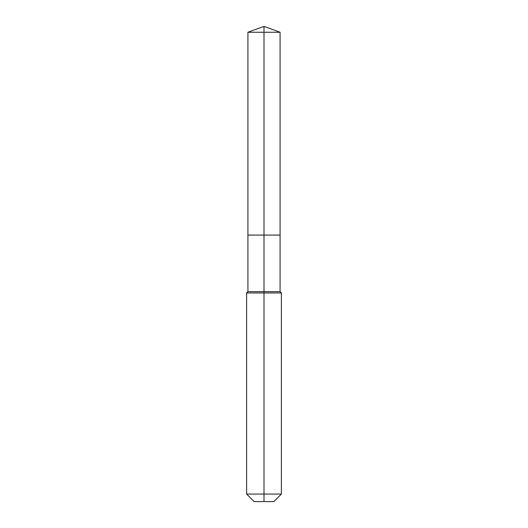 <?xml version="1.0" encoding="UTF-8"?>
<svg xmlns="http://www.w3.org/2000/svg" width="528" height="528" viewBox="0 0 528 528"><rect width="100%" height="100%" fill="white"/><g stroke="black" fill="none" stroke-linecap="round" stroke-linejoin="round"><path stroke-width="0.79" d="M246.616 494.069L281.384 494.069L273.854 501.6L254.146 501.6L246.616 494.069L246.616 292.974L264 292.974L264 291.674L247.916 291.674L247.916 235.085L264 235.085L264 32.254L280.084 32.254L264 26.4L264 32.254L247.916 32.254L247.916 235.085L280.084 235.085L280.084 32.254M264 291.674L280.084 291.674L280.084 235.085L264 235.085L264 291.674M264 501.6L264 292.974L281.384 292.974L280.084 291.674M264 26.4L247.916 32.254M281.384 494.069L281.384 292.974M247.916 291.674L246.616 292.974"/></g></svg>
